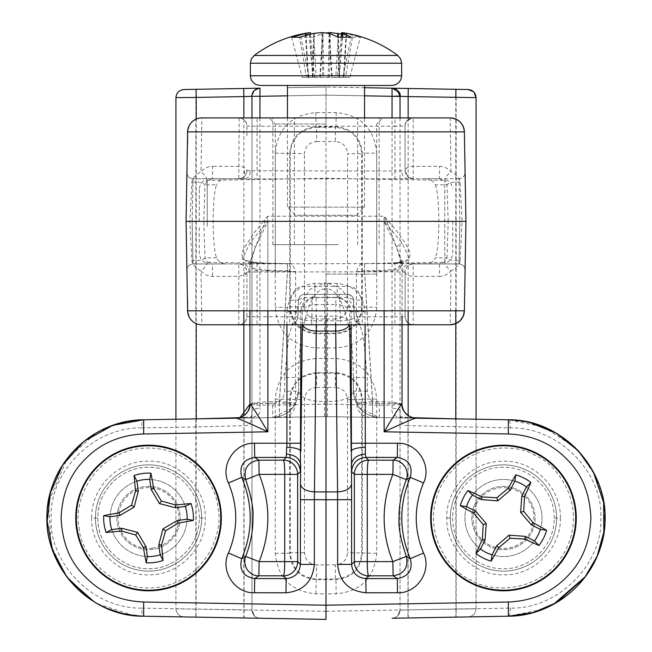 <?xml version="1.0" encoding="UTF-8"?>
<svg xmlns="http://www.w3.org/2000/svg" width="652" height="652" viewBox="0 0 652 652"><rect width="100%" height="100%" fill="white"/><g stroke="black" fill="none" stroke-linecap="round" stroke-linejoin="round"><path stroke-width="0.49" stroke-dasharray="3.26 2.44" d="M326 274.076L376.701 274.076L326 274.076M326 124.002L275.299 124.002L326 124.002M287.467 117.914L364.533 117.914L287.467 117.914L364.533 117.914L287.467 117.914L287.467 207.149L364.533 207.149L287.467 207.149L295.584 215.258L356.424 215.258L295.584 215.258M398.877 117.914L394.957 117.914L394.957 126.203L257.051 126.203L257.051 117.914L253.269 117.914M239.186 117.914L238.795 178.754L212.479 178.754L212.479 166.333C208.453 166.236 204.638 168.037 201.012 171.712L201.827 117.914M465.935 221.346L465.088 270.115C464.77 266.375 462.741 264.313 459 263.938L459.847 221.346L459 178.754C462.741 178.379 464.77 176.317 465.088 172.568L465.935 221.346L465.088 270.124C464.746 266.399 462.716 264.337 459 263.938L459.856 221.346L465.935 221.346L465.088 172.568C464.746 176.293 462.716 178.355 459 178.754L459.847 221.346L465.935 221.346L465.088 270.124L465.935 221.346L465.088 172.568L465.935 221.346L464.371 310.825C463.368 319.252 458.641 323.897 450.182 324.777L450.988 270.979C456.865 267.573 459.896 264.036 460.1 260.368C453.702 261.085 449.334 260.246 446.987 257.85L448.193 221.346L465.935 221.346L464.371 131.867C463.409 123.383 458.682 118.729 450.182 117.914L450.988 171.712C446.506 175.584 444.485 178.64 444.925 180.881L439.529 178.754L413.205 178.754L413.205 117.914C408.307 118.444 405.601 121.15 405.096 126.032A8.109 8.109 -89.6 0 1 413.197 117.914L412.871 117.914M460.1 260.368L462.097 221.346L460.1 182.324C459.904 178.664 456.873 175.127 450.988 171.712C447.345 168.029 443.531 166.227 439.529 166.333L413.205 166.333C408.282 166.586 405.577 168.029 405.096 170.645A8.109 8.109 90.4 0 0 413.205 178.754L257.051 178.933L257.051 126.203L246.912 126.032C246.407 121.15 243.701 118.444 238.795 117.914L241.199 118.281M405.096 126.032L405.096 170.645L405.096 126.032L394.957 126.203L394.957 171.028L405.096 170.645L405.096 126.032L405.096 170.645L408.038 176.896L405.096 170.645L405.096 126.097C404.338 123.057 407.044 120.327 413.205 117.914L410.165 118.509M187.727 130.416L188.167 128.257M189.096 125.82L191.232 122.666M192.487 121.419L196.081 119.129M197.36 118.64L201.737 117.914M246.912 135.779L246.912 126.032A8.109 8.109 90.4 0 0 238.811 117.914L238.934 117.914M460.1 182.324C453.89 181.566 449.521 182.405 446.987 184.842L435.34 184.842C433.23 180.677 429.888 178.648 425.3 178.754L439.529 178.754L439.529 166.333M257.051 178.933L193 178.754L192.153 221.346L186.065 221.346L203.815 221.346L205.013 257.85L207.083 261.811L212.479 263.938L226.709 263.938L193 263.938L192.153 221.346L193 178.754C189.284 178.355 187.254 176.293 186.92 172.568L186.994 173.628M244.533 170.645L244.533 176.382A8.109 8.109 -89.6 0 1 238.795 178.754C242.21 178.143 244.125 177.352 244.533 176.382A8.109 8.109 -89.6 0 0 246.912 170.645C246.423 168.029 243.718 166.586 238.795 166.333L212.479 166.333M212.479 178.754L193 178.754L226.709 178.754L212.479 178.754L207.083 180.881C207.515 178.64 205.494 175.584 201.012 171.712C195.135 175.119 192.104 178.656 191.908 182.324L189.903 221.346L191.908 260.368C192.104 264.027 195.135 267.565 201.012 270.979L201.827 324.777L197.344 324.052M413.205 178.754L408.038 176.896M448.193 221.346L446.987 184.842L444.925 180.881M193 178.754C189.259 178.379 187.238 176.317 186.92 172.568M186.073 221.346L192.153 221.346L193 263.938C189.284 264.337 187.263 266.399 186.92 270.124L187.01 268.958M191.908 182.324C198.298 181.606 202.674 182.446 205.013 184.842L203.815 221.346M207.083 180.881L205.013 184.842L216.66 184.842C212.006 195.054 212.006 247.638 216.66 257.85C218.77 262.014 222.12 264.044 226.709 263.938L193 263.938C189.259 264.313 187.23 266.375 186.92 270.124M250.319 170.775L246.912 170.645C246.423 175.567 243.718 178.273 238.795 178.754L244.932 178.754C248.143 178.257 249.936 175.6 250.319 170.775L394.957 171.028L394.957 178.933M394.957 263.555L459 263.938L425.3 263.938C429.904 264.036 433.254 262.006 435.34 257.85L446.987 257.85L444.925 261.811L439.529 263.938L409.13 263.938C405.291 264.467 403.197 267.206 402.83 272.153L394.957 271.77L394.957 263.555L226.709 263.938M459 178.754L407.068 178.754C403.857 178.249 402.064 175.592 401.689 170.775M435.34 184.842C439.994 195.054 439.994 247.638 435.34 257.85M226.709 178.754C222.096 178.656 218.746 180.685 216.66 184.842M196.097 323.563L192.487 321.273M191.232 320.034L189.096 316.872M188.167 314.443L187.727 312.275M207.083 261.811C207.499 264.076 205.478 267.133 201.012 270.979C204.638 274.655 208.453 276.448 212.479 276.358L238.795 276.358L245.364 274.573L246.912 272.047C246.399 267.165 243.701 264.459 238.795 263.938L238.795 324.777L201.827 324.777L413.205 324.777A8.109 8.109 -89.6 0 1 405.096 316.66L405.096 272.047C405.577 274.663 408.282 276.106 413.205 276.358L413.205 263.938C408.307 264.459 405.601 267.165 405.096 272.047L402.83 272.153M410.385 263.938L459 263.938L425.3 263.938L439.529 263.938L439.529 276.358C443.523 276.464 447.345 274.663 450.988 270.979C446.522 267.133 444.501 264.076 444.925 261.811M464.371 310.825C463.368 319.252 458.641 323.897 450.182 324.777L413.205 324.777L413.205 276.358L439.529 276.358M216.66 257.85L205.013 257.85C202.674 260.246 198.298 261.085 191.908 260.368M308.836 324.777L340.295 324.777L340.295 320.719C349.309 320.474 353.914 319.211 354.126 316.945L353.539 300.23C352.316 298.339 347.63 297.393 339.48 297.393L312.52 297.393C304.378 297.393 299.692 298.339 298.469 300.23C298.926 296.644 300.955 294.688 304.549 294.354L347.459 294.354A6.088 6.088 -89.6 0 1 353.539 300.23C353.082 296.644 351.053 294.688 347.459 294.354L304.549 294.354C300.947 294.688 298.926 296.644 298.469 300.23L290.36 300.116C292.707 290.605 297.434 286.041 304.549 286.415L347.459 286.415C354.566 286.041 359.293 290.605 361.648 300.116L362.227 316.831L354.117 316.945A8.109 8.109 90.4 0 0 362.227 324.777C357.435 324.329 354.737 321.721 354.126 316.945L353.539 300.23L361.648 300.116M304.549 286.415L304.549 294.354L347.459 294.354C351.713 295.217 353.734 297.173 353.539 300.23L354.126 316.945C353.906 320.865 356.611 323.473 362.227 324.777L362.227 316.831L394.957 316.831L394.957 271.77L246.912 272.047A8.109 8.109 90.4 0 0 238.795 263.938L212.479 263.938L212.479 276.358M425.3 263.938L413.205 263.938A8.109 8.109 90.4 0 0 405.096 272.047L405.096 316.318C404.574 313.751 404.46 324.077 413.156 324.777L413.066 324.777M362.227 324.777L394.957 324.777L394.957 316.831L405.096 316.66C405.609 321.558 408.315 324.256 413.205 324.777L413.205 324.777M311.713 324.777L311.713 320.719L340.295 320.719L339.48 294.354M257.051 263.555L257.051 324.777L289.773 324.777C294.541 324.297 297.247 321.689 297.882 316.945C298.094 319.211 302.699 320.474 311.713 320.719L312.52 294.354M246.912 316.66L246.912 272.047L246.912 316.66A8.109 8.109 90.4 0 1 238.795 324.777C243.693 324.256 246.391 321.558 246.912 316.66L289.773 316.831L289.773 324.777A8.109 8.109 90.4 0 0 297.882 316.945L289.773 316.831L290.36 300.116M298.469 300.23L297.882 316.945L298.469 300.23M405.096 316.66L405.096 272.047L405.096 316.66M96.545 507.085A53.138 53.138 0 0 1 184.003 478.421A53.138 53.138 0 0 1 165.095 568.487A53.138 53.138 0 0 1 96.545 507.085A53.138 53.138 0 0 0 165.095 568.487A53.138 53.138 0 0 0 184.003 478.421A53.138 53.138 0 0 0 96.545 507.085M117.588 511.502A31.638 31.638 0 0 0 158.403 548.063A31.638 31.638 0 0 0 169.659 494.436A31.638 31.638 0 0 0 117.588 511.502A31.638 31.638 0 0 0 158.403 548.063A31.638 31.638 0 0 0 169.659 494.436A31.638 31.638 0 0 0 117.588 511.502M454.672 496.93A53.138 53.138 0 0 1 546.091 486.294A53.138 53.138 0 0 1 509.595 570.777A53.138 53.138 0 0 1 454.672 496.93A53.138 53.138 0 0 0 509.595 570.777A53.138 53.138 0 0 0 546.091 486.294A53.138 53.138 0 0 0 454.672 496.93M474.411 505.455A31.638 31.638 0 0 0 507.109 549.424A31.638 31.638 0 0 0 528.837 499.122A31.638 31.638 0 0 0 474.411 505.455A31.638 31.638 0 0 0 507.109 549.424A31.638 31.638 0 0 0 528.837 499.122A31.638 31.638 0 0 0 474.411 505.455M338.192 244.671L272.87 244.671L338.192 244.671M333.262 117.914L294.37 117.914L333.262 117.914M333.262 244.671L294.37 244.671L333.262 244.671M153.831 556.164A38.533 38.533 0 0 0 178.958 494.338A38.533 38.533 0 0 0 112.853 503.491A38.533 38.533 0 0 0 153.831 556.164A38.533 38.533 0 0 1 112.853 503.491A38.533 38.533 0 0 1 178.958 494.338A38.533 38.533 0 0 1 153.831 556.164M152.723 548.128A30.424 30.424 0 0 1 120.367 506.547A30.424 30.424 0 0 1 172.56 499.318A30.424 30.424 0 0 1 152.723 548.128M469.073 500.606A38.533 38.533 0 0 0 505.577 556.474A38.533 38.533 0 0 0 535.708 496.922A38.533 38.533 0 0 0 469.073 500.606A38.533 38.533 0 0 1 535.708 496.922A38.533 38.533 0 0 1 505.577 556.474A38.533 38.533 0 0 1 469.073 500.606M476.31 504.265A30.424 30.424 0 0 1 528.919 501.355A30.424 30.424 0 0 1 505.129 548.373A30.424 30.424 0 0 1 476.31 504.265M326 32.902L322.675 33.358L313.808 37.229L316.196 77.376L345.511 77.376L352.439 37.229L341.412 34.01M352.439 37.229L360.401 37.229L349.798 77.376L345.511 77.376M344.101 32.902L360.401 37.229M349.798 77.376L337.434 77.376L342.797 77.376L351.167 37.229M341.844 32.616L337.418 77.376M316.196 77.376L309.211 77.376L300.833 37.229L313.808 37.229M291.607 37.229L302.202 77.376L309.211 77.376M300.833 37.229L310.45 32.616M338.192 37.229L335.804 77.376L342.797 77.376M335.804 77.376L306.497 77.376L299.57 37.229M310.295 34.075L314.59 77.376M302.202 77.376L306.497 77.376M254.239 55.453L397.769 55.453M260.067 85.469L391.885 85.469M305.837 85.469L364.533 85.469L305.837 85.469M76.431 527.99A72.804 72.804 0 0 1 138.558 445.878A72.804 72.804 0 0 1 220.661 508.006A72.804 72.804 0 0 1 158.534 590.117A72.804 72.804 0 0 1 76.431 527.99A72.804 72.804 0 0 1 138.558 445.878A72.804 72.804 0 0 1 220.661 508.006A72.804 72.804 0 0 1 158.534 590.117A72.804 72.804 0 0 1 76.431 527.99M536.319 453.034A72.804 72.804 0 0 1 568.422 550.867A72.804 72.804 0 0 1 470.589 582.961A72.804 72.804 0 0 1 438.486 485.137A72.804 72.804 0 0 1 536.319 453.034A72.804 72.804 0 0 1 568.422 550.867A72.804 72.804 0 0 1 470.589 582.961A72.804 72.804 0 0 1 438.486 485.137A72.804 72.804 0 0 1 536.319 453.034M97.849 517.998C97.14 545.088 121.459 569.383 148.517 568.699C175.616 569.383 199.911 545.186 199.251 517.998C199.952 490.907 175.632 466.62 148.583 467.297C121.476 466.612 97.181 490.809 97.849 517.998L91.655 517.998C90.677 488.478 117.833 460.32 148.118 461.217C178.64 459.929 206.244 488.299 205.225 517.998C206.203 547.517 179.047 575.675 148.77 574.779C118.24 576.066 90.636 547.704 91.655 517.998M199.251 517.998C199.977 490.231 174.573 466.131 147.988 467.305C121.712 466.954 97.45 490.108 97.849 517.957C97.474 545.944 121.582 568.935 147.922 568.699C174.565 569.913 199.993 545.732 199.251 517.998L205.225 517.998M452.749 221.346L452.749 254.198C451.282 260.026 448.625 262.723 444.778 262.316L444.778 180.376L444.778 262.316L384.118 263.269C405.161 264.492 413.36 259.961 408.706 249.667C402.015 236.415 394.998 229.341 388.527 221.346L384.118 216.219L387.174 222.316L402.048 261.745L397.769 268.828L384.118 270.368L384.109 263.245C403.898 262.813 402.276 261.069 402.496 261.313L402.031 262.047L402.048 403.971L396.815 405.022L384.118 405.145L384.118 417.614L415.813 418.168M401.942 403.971L384.118 403.417L384.118 417.614L372.602 417.41L372.602 401.485L384.118 401.689L384.118 270.368L364.541 270.735L372.602 401.485L356.424 403.18L372.585 403.213L364.541 271.737L356.424 271.729L364.541 270.735L364.541 263.628L384.109 263.245M364.541 263.644L364.541 271.737L397.655 270.702L402.048 264.973L396.53 247.084L384.118 221.346L402.048 242.894L409.749 259.398L395.047 263.18M373.718 416.832L379.252 417.524L327.475 416.62L327.475 401.404C342.463 401.542 351.102 398.136 353.376 391.167C354.875 406.962 363.514 415.756 379.285 417.524L326 416.595L326 178.306L326 283.204L337.157 283.4C354.158 285.323 363.466 294.785 365.063 311.786L365.063 324.777M392.235 618.243L392.056 618.251C396.897 617.697 399.554 614.991 400.026 610.133L400.026 410.866C399.717 409.35 397.076 408.462 392.088 408.209C390.947 415.031 396.245 418.201 407.981 417.728L413.246 417.851M372.602 417.41L384.118 417.614C425.226 418.331 425.226 418.331 384.118 417.614C425.226 418.331 425.226 418.331 384.118 417.614L416.245 418.168M402.048 403.971L396.815 402.602L384.118 401.689L384.118 417.614L415.756 418.16L379.285 417.524C363.514 415.756 354.875 406.97 353.376 391.167L359.162 407.647L379.285 417.524L379.285 403.335L392.056 403.555L392.088 408.209M264.826 222.316L263.473 221.346L267.882 216.219L267.882 405.145L255.217 405.022L249.952 403.971L255.209 402.594L267.882 401.689L267.882 270.368L254.223 268.828L249.952 261.745L264.826 222.316L267.882 216.219L384.118 216.219L384.118 405.145L326 404.134L267.882 405.145L267.882 417.614L326 416.595L415.992 418.168M351.118 324.777L351.118 311.786C350.784 303.587 346.13 298.86 337.157 297.589L335.837 297.565A14.197 14.197 91 0 1 349.782 311.762A14.197 7.099 -179.4 0 0 335.837 304.663L335.723 316.171A14.197 7.099 0.6 0 1 349.668 323.262A14.197 7.808 179.3 0 1 349.358 324.777M175.926 419.22L175.926 608.805L326 611.291L326 593.85L336.196 593.85C360.817 591.437 374.329 577.916 376.734 553.279L376.734 399.057C374.329 374.427 360.817 360.906 336.196 358.494L315.804 358.494L316.057 372.683L326 372.683L326 347.956L336.196 347.948C360.817 345.544 374.329 332.015 376.734 307.385L376.734 153.163L362.292 153.163C360.735 137.148 351.958 128.354 335.943 126.79L326 126.781L326 95.151L326 282.976L327.475 282.984L341.77 289.243L354.256 307.361L363.343 336.122L367.329 377.451L367.329 391.167C368.021 398.453 372.007 402.512 379.285 403.335M392.895 88.207L392.088 88.199M364.533 87.718L326 87.042L364.533 87.718M376.734 153.163C374.329 128.525 360.817 115.005 336.196 112.592L315.804 112.592C291.183 115.005 277.67 128.525 275.266 153.163L275.266 307.385C277.67 332.015 291.183 345.536 315.804 347.948L326 347.956L326 333.759L316.057 333.759L316.627 333.188C300.621 331.623 291.835 322.838 290.262 306.823L289.708 307.385C291.265 323.4 300.042 332.186 316.057 333.759L315.804 347.948M367.329 391.167L353.376 391.167L353.376 377.451C353.221 345.853 349.415 326.791 344.884 311.778C339.822 296.701 334.02 289.097 327.475 288.983L327.475 401.404L326 401.379L326 416.595L272.715 417.524L292.838 407.647L298.624 391.167C300.898 398.136 309.529 401.542 324.525 401.404L324.525 416.62L272.748 417.524L278.249 416.84M287.459 263.644L287.459 271.737L279.415 403.213L295.576 403.18L279.398 401.485L287.459 270.735L267.882 270.368L267.882 263.269L287.459 263.628L256.912 263.18L242.242 259.398L249.952 242.894L267.882 221.346L255.47 247.084L249.952 264.973L254.345 270.694L295.576 271.737L287.459 270.735L287.459 263.628C287.01 265.095 291.615 259.626 295.576 271.737L295.576 403.18C295.128 410.238 291.468 414.851 284.59 417.003L267.882 417.614C226.774 418.331 226.774 418.331 267.882 417.614C226.774 418.331 226.774 418.331 267.882 417.614L279.415 417.41L279.398 401.485L267.882 401.689L267.882 417.614L267.882 403.417L250.058 403.971M199.251 221.346L199.251 188.485L199.251 221.346M302.642 324.777A14.197 7.808 -179.3 0 1 302.332 323.262A14.197 7.099 -0.6 0 1 316.277 316.171L316.163 304.663A14.197 7.099 179.4 0 0 302.218 311.762A14.197 14.197 -91 0 1 316.163 297.565L335.837 297.565L335.837 304.663L326 304.492L326 324.777M337.157 283.4L337.157 297.589L326 297.393L326 304.492L316.163 304.663L316.163 297.565L314.843 297.589C305.87 298.852 301.216 303.587 300.882 311.786L302.218 311.762L302.316 324.777M408.136 415.626L408.136 609.856L476.074 608.805L476.074 419.22L476.074 608.805L456.147 609.017L456.147 97.425L476.074 97.637M353.376 391.167L353.376 377.451L367.329 377.451M327.475 282.984L327.475 288.983L326 288.975L326 282.976L324.525 282.984L310.23 289.243L297.744 307.369L288.657 336.13L284.671 377.451L298.624 377.451L298.624 391.167L284.671 391.167L284.671 377.451M326 87.042L326 95.151L326 87.042L287.467 87.718L326 87.042M259.903 88.199L254.304 90.62M259.855 88.199L249.08 88.387M248.885 88.387L244.361 88.468M392.056 88.199L399.423 93.244L391.917 88.191M399.562 93.611L400.018 96.048L399.562 93.611M315.804 358.494C291.183 360.906 277.67 374.427 275.266 399.057L275.266 553.279C277.67 577.916 291.183 591.437 315.804 593.85L326 593.85L326 579.661L335.943 579.652C351.95 578.088 360.735 569.294 362.292 553.279L362.292 399.057C360.735 383.042 351.958 374.256 335.943 372.683L335.373 373.262C351.379 374.818 360.165 383.604 361.738 399.619L362.292 399.057L376.734 399.057M336.196 347.948L335.943 333.759C351.958 332.186 360.735 323.4 362.292 307.385L362.292 153.163L361.738 153.717L361.738 306.823C360.165 322.838 351.379 331.623 335.373 333.188L335.943 333.759L326 333.759M326 331.077L326 401.379L324.525 401.404L324.525 288.983L326 288.975L326 316.171L335.723 316.171L335.764 324.777M324.525 282.984L324.525 288.983C317.98 289.097 312.178 296.701 307.116 311.778C302.585 326.791 298.779 345.853 298.624 377.451L298.624 391.167C297.125 406.97 288.486 415.756 272.715 417.524C288.486 415.756 297.125 406.962 298.624 391.167M254.264 90.661L251.974 96.309M326 613.882L326 619.4L183.897 616.922C179.088 616.352 176.431 613.646 175.926 608.805L243.864 609.856L243.726 617.966L254.606 618.153M175.926 608.805C176.431 613.646 179.088 616.352 183.897 616.922C179.088 616.352 176.431 613.646 175.926 608.805L175.926 97.637L326 95.151L392.056 96.309M275.266 553.279L289.708 553.279C291.265 569.294 300.042 578.088 316.057 579.652L326 579.661M316.057 372.683C300.042 374.256 291.265 383.042 289.708 399.057L289.708 553.279L290.262 552.725L290.262 399.619C291.835 383.604 300.621 374.818 316.627 373.262L316.057 372.683M315.804 112.592L316.057 126.79C300.05 128.354 291.265 137.148 289.708 153.163L289.708 307.385L275.266 307.385M336.196 112.592L335.943 126.79L335.373 127.36C351.379 128.925 360.165 137.711 361.738 153.717L347.54 153.717L347.54 306.823L376.734 307.385M315.804 593.85L316.627 564.893C309.244 564.167 305.185 560.109 304.46 552.725L304.46 399.619C305.185 392.227 309.244 388.176 316.627 387.451L316.627 373.262L335.373 373.262L335.373 387.451C342.756 388.176 346.815 392.227 347.54 399.619L361.738 399.619L361.738 552.725C360.173 568.731 351.387 577.517 335.373 579.082L335.943 579.652L336.196 593.85M347.54 399.619L347.54 552.725C346.815 560.109 342.765 564.167 335.373 564.893L335.373 579.082L316.627 579.082C300.621 577.517 291.835 568.731 290.262 552.725L304.46 552.725M347.54 306.823C346.815 314.215 342.756 318.266 335.373 318.991L335.373 333.188L316.627 333.188L316.627 318.991C309.244 318.266 305.185 314.215 304.46 306.823L290.262 306.823L290.262 153.717C291.827 137.711 300.613 128.925 316.627 127.36L316.057 126.79L326 126.781M412.52 417.671L408.022 417.557L407.973 425.666L510.402 427.891C560.932 427.011 603.573 475.161 600.753 518.006C603.589 560.72 560.907 609.074 510.402 608.104L407.973 609.856L407.973 425.666C402.121 426.237 399.472 421.306 400.026 410.866L400.026 610.133C399.554 614.991 396.897 617.697 392.056 618.251L392.732 618.235M393.368 618.226L468.103 616.922C472.912 616.352 475.569 613.646 476.074 608.805C475.569 613.646 472.912 616.352 468.103 616.922L405.609 618.006M400.026 117.914L400.026 610.133C399.554 614.991 396.897 617.697 392.056 618.251C396.897 617.697 399.554 614.991 400.026 610.133L408.136 609.856L408.274 617.966L406.758 617.99M397.891 615.618L400.026 610.133L407.973 609.856L407.956 617.966L393.189 618.226M395.34 618.186L391.909 618.251M326 297.393L314.843 297.589L314.843 283.4L326 283.204L326 297.393M236.187 418.168L272.715 417.524L272.715 403.335C279.993 402.512 283.979 398.453 284.671 391.167M263.473 221.346L254.101 232.797L243.416 249.39C238.493 259.887 246.652 264.516 267.882 263.269L287.467 263.612M183.897 616.922L245.47 617.998M255.869 618.178L258.795 618.226M254.704 618.153L143.668 616.213C142.348 615.684 141.663 612.986 141.598 608.104L251.974 610.133C252.446 614.991 255.103 617.697 259.944 618.251C255.119 617.656 252.463 614.95 251.974 610.133L251.974 117.914L251.974 610.133L243.864 609.856L243.864 415.626M238.754 417.851L251.476 416.864L251.974 410.866C252.471 409.285 255.111 408.405 259.912 408.209L259.944 403.555L251.974 403.555L251.974 410.866C252.528 421.306 249.879 426.237 244.027 425.666L244.044 617.966L245.747 617.998M456.172 426.962C456.18 422.08 455.854 419.375 455.186 418.853L508.332 419.782L543.466 426.938L574.461 446.954M579.033 451.624L595.292 475.732L603.418 501.258M603.589 502.268L604.812 515.145M604.803 521.184L604.127 529.946M602.611 538.87L599.799 549.114M598.56 552.603L596.947 556.612M587.517 573.719L585.561 576.458M553.499 604.322L550.378 605.944M542.358 609.498L508.332 616.213L490.418 616.531M403.075 618.055L397.402 618.153M300.882 324.777L300.882 311.786L286.937 311.786C288.534 294.785 297.842 285.323 314.843 283.4M122.046 613.418L143.668 616.213L244.044 617.966M197.336 418.845L196.814 418.853C196.146 419.375 195.82 422.08 195.828 426.962L244.027 425.666L244.019 417.728C255.731 418.225 261.028 415.055 259.912 408.209M141.598 608.104C91.076 608.984 48.427 560.85 51.247 518.006C48.411 475.292 91.076 426.93 141.598 427.891C141.663 423.018 142.348 420.312 143.668 419.782L197.303 418.845M90.253 599.31L94.418 601.975M97.873 603.98L133.546 615.521M141.598 427.891L195.828 426.962M560.345 517.998C561.323 547.517 534.167 575.675 503.882 574.779C473.36 576.066 445.756 547.704 446.775 517.998C445.797 488.478 472.953 460.32 503.23 461.217C533.76 459.929 561.364 488.299 560.345 517.998L554.151 517.998C554.86 545.088 530.541 569.383 503.483 568.699C476.384 569.383 452.089 545.186 452.749 517.998C452.048 490.907 476.367 466.62 503.417 467.297C530.524 466.612 554.819 490.809 554.151 517.998L554.151 517.998M240.914 263.938L239.292 263.946M425.3 178.754L439.529 178.754M249.17 272.153C248.811 267.206 246.709 264.467 242.87 263.938M409.13 263.938L412.105 264.011M347.459 294.354L347.459 286.415M245.364 274.582L244.533 272.047M339.651 77.376L338.412 37.229M339.064 77.376L337.809 37.009M346.611 33.358L343.946 77.376M329.374 77.376L330.336 33.676M346.155 33.268L343.482 77.376M328.168 77.376L329.138 33.309M320.222 77.376L323.115 33.268M319.798 77.376L322.675 33.358M342.341 37.229L338.983 77.376M342.553 37.229L339.195 77.376M312.805 77.376L309.13 33.358M313.025 77.376L309.333 33.268M329.325 33.358L332.21 77.376M328.893 33.268L331.778 77.376M322.854 32.616L323.84 77.376M308.526 77.376L305.967 35.184M321.648 32.616L322.634 77.376M308.062 77.376L305.511 35.306M314.313 33.268L312.944 77.376M313.718 33.358L312.357 77.376M250.36 63.22L401.648 63.22M250.36 75.754L401.648 75.754M79.185 527.607C79.202 548.283 106.683 593.532 158.159 587.362C209.365 579.31 223.514 528.291 217.915 508.389C217.89 487.712 190.408 442.472 138.941 448.633C87.727 456.693 73.586 507.704 79.185 527.607M535.064 455.512C518.055 443.751 465.218 440.565 440.964 486.384C418.421 533.067 452.292 573.752 471.844 580.484C488.845 592.244 541.69 595.431 565.936 549.612C588.487 502.928 554.616 462.244 535.064 455.512M365.063 311.786L349.782 311.762L349.684 324.777M388.527 221.346L387.174 222.316M372.585 417.41L372.585 403.213L384.118 403.417L384.118 263.318M396.53 247.084L402.048 242.894M408.022 417.557L400.214 416.514L400.026 403.555L392.056 403.555L392.056 117.914M408.136 117.914L408.136 310.825M455.935 617.134L455.797 418.861M455.797 310.825L455.797 97.425M364.533 95.828L326 95.151L287.467 95.828M400.026 96.447L456.147 97.425L456.147 89.316M326 611.291L456.147 609.017L456.147 617.126M243.864 310.825L243.864 117.914M196.203 119.071L196.203 323.612M196.203 418.861L196.065 617.134M195.853 617.126L195.853 89.316M336.196 358.494L335.943 372.683L326 372.683M376.734 553.279L347.54 552.725M316.236 324.777L316.277 316.171L326 316.171M275.266 399.057L304.46 399.619M275.266 153.163L304.46 153.717C305.185 146.333 309.235 142.283 316.627 141.557L316.627 127.36L335.373 127.36L335.373 141.557C342.756 142.275 346.815 146.333 347.54 153.717M304.46 306.823L304.46 153.717M316.627 141.557L335.373 141.557M335.373 318.991L316.627 318.991M316.627 387.451L335.373 387.451M335.373 564.893L316.627 564.893M476.074 608.805C475.569 613.646 472.912 616.352 468.103 616.922M279.415 417.41L279.415 403.213L267.882 403.417L267.882 263.318M249.952 242.894L255.47 247.084M207.222 226.342L207.222 180.376L207.222 226.342M254.37 615.887L251.974 610.133C252.463 614.95 255.119 617.656 259.944 618.251M259.944 117.914L259.944 403.555L272.715 403.335M384.118 310.825L384.118 221.346L267.882 221.346L267.882 310.825M508.332 616.213L508.332 616.213C509.652 615.684 510.337 612.986 510.402 608.104M529.742 422.52L508.332 419.782C509.652 420.312 510.337 423.018 510.402 427.891M286.937 324.777L286.937 311.786M446.775 517.998L452.749 517.998M376.701 274.076L376.701 124.002L382.789 117.914M275.299 274.076L275.299 124.002L269.219 117.914M257.051 117.914L254.956 117.914M250.515 117.914L248.347 117.914M241.101 117.914L240.083 117.914M394.957 117.914L397.052 117.914M401.485 117.914L403.661 117.914M410.907 117.914L411.925 117.914M465.088 172.804L465.006 173.628M465.023 269.121L465.088 269.944M394.957 324.777L397.394 324.777M400.858 324.777L412.284 324.777M340.295 324.777L343.172 324.777M347.329 324.777L362.039 324.777M289.969 324.777L304.671 324.777M257.051 324.777L254.614 324.777M251.15 324.777L239.724 324.777M379.138 244.671L379.138 117.914M272.87 244.671L272.87 117.914M357.638 244.671L357.638 117.914M294.37 244.671L294.37 117.914M356.424 215.258L364.533 207.149L364.533 117.914M199.251 188.485C200.718 182.666 203.375 179.968 207.222 180.376L326 178.306L444.778 180.376C448.625 179.968 451.282 182.666 452.749 188.485M370.369 417.37C361.933 416.441 357.28 411.705 356.424 403.18L356.424 271.729C360.434 259.618 364.884 265.111 364.533 263.612M402.048 316.782L402.048 264.965L403.686 262.397L395.063 263.18M249.952 403.971L249.969 262.047L249.504 261.313L251.827 262.104L267.89 263.245M402.447 618.063L398.576 618.137M395.837 618.178L393.091 618.226M249.952 310.825L249.952 264.965L248.314 262.397L256.912 263.18M256.953 263.18L207.222 262.316C203.375 262.723 200.718 260.026 199.251 254.198L199.251 225.347M249.773 618.072L253.62 618.137M256.236 618.186L259.635 618.243M236.008 418.168L240.123 417.476M267.882 417.614L235.755 418.168M400.026 610.133L397.834 615.684M249.985 618.072L253.758 618.137M251.974 610.133L254.386 615.904M243.978 417.557L239.48 417.671M143.668 419.782L119.112 423.344L96.439 432.822L67.278 458.421L48.411 502.276L51.125 545.667L66.039 575.928L68.778 579.498M94.279 601.894L106.83 608.349"/><path stroke-width="0.98" d="M287.467 117.914L394.957 117.914L257.051 117.914L287.467 117.914L287.467 85.469M253.269 117.914L239.186 117.914M201.737 117.914L413.205 117.914A8.109 8.109 -89.6 0 1 413.205 117.914L450.182 117.914A14.197 14.197 -89.6 0 1 464.379 131.867L465.935 221.346L464.379 310.825A14.197 14.197 -89.6 0 1 450.182 324.777L201.827 324.777A14.197 14.197 90.4 0 1 187.629 310.825L464.379 310.825L465.935 221.346L464.379 310.825L463.222 316.187L460.133 320.702L455.666 323.669L450.182 324.777L201.737 324.777M412.871 117.914L398.877 117.914M201.827 117.914L238.795 117.914A8.109 8.109 90.4 0 0 238.795 117.914L201.827 117.914A14.197 14.197 90.4 0 0 187.629 131.867L187.727 130.416M188.167 128.257L189.096 125.82M191.232 122.666L192.487 121.419M196.081 119.129L197.36 118.64M189.21 125.6C186.317 134.923 188.208 127.727 187.385 145.828L186.065 221.346L187.629 310.825L186.065 221.346L186.92 270.124L186.073 221.346L186.92 172.568L186.065 221.346L187.629 131.867L186.073 221.346L465.935 221.346L464.379 131.867C463.49 123.497 458.788 118.843 450.271 117.914M197.344 324.052L196.097 323.563M192.487 321.273L191.232 320.034M189.096 316.872L188.167 314.443M187.727 312.275L187.629 310.825M341.412 34.01L330.36 32.616L326 32.902M310.466 32.608L310.596 34.01L310.45 32.616L307.907 32.902L291.607 37.229L299.57 37.229L313.718 33.358L321.648 32.616L329.325 33.358L338.192 37.229L351.167 37.229L341.558 32.616L344.101 32.902C363.857 36.007 381.746 43.521 397.761 55.453L254.239 55.453L251.379 58.876L250.36 63.22L250.36 75.754L401.648 75.754L400.882 79.544L398.804 82.625L395.797 84.67L392.145 85.469L260.067 85.469L256.252 84.687L253.18 82.6L251.118 79.52L250.36 75.754M341.534 32.608L341.11 37.229L341.844 32.616M310.45 32.616L310.295 34.075M391.885 85.469L260.067 85.469M131.565 505.145L119.023 512.798L119.935 515.43L134.149 507.101L138.305 491.16L136.92 481.176L134.067 475.52L135.518 490.997L131.565 505.145L134.149 507.101M119.023 512.798L103.725 515.61L109.952 516.816L119.935 515.43M109.952 516.816A38.615 38.615 0 0 0 111.728 529.628L106.064 532.48A44.882 44.882 0 0 1 103.725 515.61M146.162 562.815L147.368 556.588A38.615 38.615 0 0 0 160.172 554.819L163.024 560.484A44.882 44.882 0 0 1 146.162 562.815L143.35 547.525L135.697 534.982L121.549 531.03L121.712 528.242L111.728 529.628M121.712 528.242L137.654 532.399L145.983 546.612L147.368 556.588M187.14 519.179A38.615 38.615 0 0 0 185.364 506.368L191.028 503.515A44.882 44.882 0 0 1 193.367 520.386L187.14 519.179L177.157 520.565L162.951 528.894L158.795 544.836L160.172 554.819M185.364 506.368L175.38 507.753L159.447 503.597L151.109 489.391L149.732 479.407A38.615 38.615 0 0 0 136.92 481.176M121.549 531.03L106.064 532.48M134.067 475.52A44.882 44.882 0 0 1 150.938 473.181L149.732 479.407M191.028 503.515L175.543 504.966L161.394 501.013L153.75 488.47L150.938 473.181M163.024 560.484L161.574 544.999L165.526 530.85L178.069 523.197L193.367 520.386M77.001 527.908A72.225 72.225 0 0 1 175.738 451.086A72.225 72.225 0 0 1 192.902 574.999A72.225 72.225 0 0 1 77.001 527.908M135.518 490.997L138.305 491.16M135.697 534.982L137.654 532.399M153.75 488.47L151.109 489.391M161.394 501.013L159.447 503.597M175.543 504.966L175.38 507.753M177.157 520.565L178.069 523.197M162.951 528.894L165.526 530.85M158.795 544.836L161.574 544.999M143.35 547.525L145.983 546.612M76.431 527.99A72.804 72.804 0 0 1 138.558 445.878A72.804 72.804 0 0 1 220.661 508.006A72.804 72.804 0 0 1 158.534 590.117A72.804 72.804 0 0 1 76.431 527.99M523.686 511.355L524.542 496.694L521.853 495.944L520.614 512.366L531.347 524.86L540.337 529.416L546.62 530.296L533.067 522.668L523.686 511.355L520.614 512.366M524.542 496.694L530.94 482.521L526.409 486.954L521.853 495.944M526.409 486.954A38.615 38.615 0 0 0 514.868 481.111L515.748 474.835A44.882 44.882 0 0 1 530.94 482.521M467.973 490.508L472.407 495.047A38.615 38.615 0 0 0 466.563 506.588L460.288 505.699A44.882 44.882 0 0 1 467.973 490.508L482.146 496.906L496.816 497.761L508.12 488.389L510.312 490.108L514.868 481.111M510.312 490.108L497.818 500.842L481.396 499.595L472.407 495.047M480.5 549.049A38.615 38.615 0 0 0 492.04 554.885L491.16 561.16A44.882 44.882 0 0 1 475.96 553.475L480.5 549.049L485.047 540.052L486.294 523.629L475.561 511.135L466.563 506.588M492.04 554.885L496.588 545.895L509.082 535.162L525.504 536.4L534.501 540.948A38.615 38.615 0 0 0 540.337 529.416M508.12 488.389L515.748 474.835M546.62 530.296A44.882 44.882 0 0 1 538.935 545.488L534.501 540.948M491.16 561.16L498.78 547.615L510.092 538.234L524.754 539.09L538.935 545.488M460.288 505.699L473.841 513.328L483.222 524.64L482.366 539.302L475.96 553.475M536.058 453.547A72.225 72.225 0 0 1 542.961 578.454A72.225 72.225 0 0 1 431.339 521.983A72.225 72.225 0 0 1 536.058 453.547M533.067 522.668L531.347 524.86M496.816 497.761L497.818 500.842M524.754 539.09L525.504 536.4M510.092 538.234L509.082 535.162M498.78 547.615L496.588 545.895M485.047 540.052L482.366 539.302M486.294 523.629L483.222 524.64M475.561 511.135L473.841 513.328M482.146 496.906L481.396 499.595M536.319 453.034A72.804 72.804 0 0 1 568.422 550.867A72.804 72.804 0 0 1 470.589 582.961A72.804 72.804 0 0 1 438.486 485.137A72.804 72.804 0 0 1 536.319 453.034M349.358 324.777A14.197 7.808 179.3 0 1 335.723 331.069L337.573 491.885C345.959 491.306 350.605 488.698 351.518 484.077L351.118 324.777M351.607 471.608L351.298 464.957C352.267 458.495 356.946 454.868 365.332 454.085L365.796 457.411C357.19 458.266 352.455 462.993 351.607 471.608L354.354 474.354L367.28 474.354C367.32 466.172 367.744 461.437 368.551 460.165A14.197 14.189 -45 0 0 354.354 474.354L354.354 561.641A14.197 14.189 -135 0 0 368.551 575.83C367.744 574.559 367.32 569.824 367.28 561.641L392.854 561.616L393.14 575.806L397.28 578.577L365.796 578.585C357.174 577.753 352.439 573.026 351.599 564.396L351.599 499.693L326 499.75L326 491.942L337.573 491.885L337.654 564.396L351.599 564.396L354.354 561.641L367.28 561.641L367.28 474.354L392.854 474.379L406.335 479.603C401.396 492.219 398.959 505.031 399.024 518.03C398.348 527.329 400.784 540.117 406.335 556.4L410.279 558.691C413.026 569.954 408.69 576.58 397.28 578.577L397.524 592.766L366.049 592.774C348.796 591.095 339.333 581.633 337.654 564.396M366.049 592.774L365.796 578.585L368.551 575.83L393.14 575.806C404.158 574.037 408.559 567.566 406.335 556.4L392.854 561.616C381.249 532.586 381.249 503.507 392.854 474.379L393.14 460.19L397.28 457.427C408.69 459.416 413.026 466.05 410.279 477.305C398.975 504.436 398.975 531.559 410.279 558.691L423.531 553.01C432.17 570.679 417.174 593.613 397.524 592.766M410.279 477.305L406.335 479.603C407.85 475.292 407.361 470.891 404.868 466.4C401.559 462.129 397.647 460.059 393.14 460.19L368.551 460.165L365.796 457.411L397.28 457.427L397.524 443.23C417.174 442.39 432.178 465.308 423.531 482.985L410.279 477.305M365.063 324.777L365.332 454.085M393.091 618.226L508.332 616.213C576.05 613.907 607.305 553.711 604.852 517.998C607.305 482.293 576.05 422.097 508.332 419.782L415.813 418.168C407.427 417.15 402.806 412.423 401.942 403.971L402.048 403.971C400.898 411.852 411.265 419.049 415.968 418.168L415.813 418.168C414.142 418.291 403.58 422.838 384.118 431.803C395.145 413.523 401.086 404.248 401.942 403.971M400.026 117.914L400.018 96.048L392.056 96.309L392.056 88.199L364.533 87.718L392.056 88.199A8.109 8.109 0 0 1 400.026 96.309L400.026 117.914L400.026 96.309L408.136 96.586L408.136 117.914M397.598 90.522L400.026 96.309C400.858 92.771 398.201 90.074 392.056 88.199L468.103 89.52L392.895 88.207M240.123 417.476L250.058 403.971C250.914 404.248 256.864 413.531 267.882 431.803C248.428 422.838 237.866 418.291 236.187 418.168L143.668 419.782C75.95 422.097 44.695 482.293 47.148 517.998C44.695 553.703 75.95 613.899 143.668 616.213L326 619.4L326 499.75L314.345 499.693L316.277 331.069A14.197 7.808 -179.3 0 1 302.642 324.777M300.882 324.777L300.393 471.608C299.545 462.993 294.81 458.266 286.204 457.411L286.937 443.221L286.937 324.777M326 316.171L326 491.942L314.427 491.885C306.09 491.274 301.444 488.674 300.482 484.077L300.401 564.396C299.561 573.026 294.826 577.753 286.204 578.585L254.72 578.577C243.31 576.58 238.974 569.954 241.721 558.691C253.025 531.559 253.025 504.436 241.721 477.305C238.974 466.05 243.31 459.416 254.72 457.427L286.204 457.411L283.449 460.165C284.256 461.437 284.68 466.172 284.72 474.354L297.646 474.354A14.197 14.189 45 0 0 283.449 460.165L258.86 460.19C247.841 461.958 243.44 468.429 245.665 479.603L241.721 477.305L228.469 482.985C219.83 465.316 234.826 442.382 254.476 443.23L254.72 457.427L258.86 460.19L259.146 474.379L284.72 474.354L284.72 561.641C284.68 569.832 284.256 574.559 283.449 575.83A14.197 14.189 135 0 0 297.646 561.641L297.646 474.354L300.393 471.608M300.401 499.693L314.345 499.693L314.345 564.396L300.401 564.396L297.646 561.641L259.146 561.616C270.751 532.488 270.751 503.409 259.146 474.379L245.665 479.603C251.216 495.895 253.652 508.682 252.976 517.965C253.041 530.964 250.604 543.776 245.665 556.4C244.15 560.704 244.639 565.105 247.132 569.595C250.441 573.866 254.353 575.944 258.86 575.806L254.72 578.577L254.476 592.766C234.826 593.613 219.822 570.687 228.469 553.01L241.721 558.691L245.665 556.4L259.146 561.616L258.86 575.806L283.449 575.83L286.204 578.585L285.951 592.774L254.476 592.766M476.074 97.637L473.947 92.152L476.074 97.637C475.61 92.78 472.953 90.074 468.103 89.52L473.548 91.753L468.103 89.52C472.953 90.074 475.61 92.78 476.074 97.637L476.074 419.22L476.074 97.637L408.136 96.586L408.274 88.476L391.917 88.191M260.091 88.191L243.726 88.476L243.864 96.586L196.203 97.425L196.065 89.308L259.855 88.199M244.361 88.468L183.897 89.52C179.088 90.09 176.431 92.796 175.926 97.637L175.926 419.22M196.065 89.308L183.897 89.52C179.088 90.09 176.431 92.796 175.926 97.637C176.431 92.796 179.088 90.09 183.897 89.52C179.088 90.09 176.431 92.796 175.926 97.637L196.203 97.425L196.203 119.071M326 324.777L326 331.077L316.277 331.069L316.236 324.777M259.944 88.199L259.944 96.309L251.974 96.309A8.109 8.109 0 0 1 259.944 88.199C254.427 89.422 251.77 92.128 251.974 96.309L251.974 117.914L251.974 96.309L243.864 96.586L243.864 117.914M392.732 618.235L393.368 618.226M490.418 616.531L392.235 618.243M326 613.882L326 611.291M250.058 403.971C249.194 412.423 244.573 417.15 236.187 418.168L196.814 418.853M254.606 618.153L255.869 618.178M258.795 618.226L259.724 618.243M267.882 310.825L267.882 431.803L143.668 433.971C123.008 434.86 105.526 441.371 91.231 453.523C77.58 465.536 62.771 482.407 61.092 517.973C62.747 553.548 77.564 570.459 91.247 582.489C105.534 594.624 123.008 601.136 143.668 602.024L326 605.203L508.332 602.024C528.992 601.136 546.466 594.624 560.761 582.481C574.404 570.459 589.188 553.662 590.908 518.128C589.294 482.496 574.42 465.495 560.704 453.466C546.4 441.347 528.943 434.851 508.332 433.971L508.332 419.782L415.813 418.168M574.461 446.954L579.033 451.624M603.418 501.258L603.589 502.268M604.812 515.145L604.803 521.184M604.127 529.946L602.611 538.87M599.799 549.114L598.56 552.603M596.947 556.612L587.517 573.719M585.561 576.458L553.499 604.322M550.378 605.944L542.358 609.498M413.246 417.851L454.664 418.845L412.52 417.671M405.609 618.006L403.075 618.055M397.402 618.153L395.34 618.186M314.345 564.396C312.675 581.633 303.204 591.095 285.951 592.774M259.83 618.243L258.844 618.226M253.758 618.137L254.704 618.153M197.303 418.845L238.754 417.851M143.668 433.971L143.668 419.782L112.812 425.324L83.961 441.331L62.657 465.015L50.457 492.716L47.205 521.421L52.551 550.141L66.83 576.979L90.253 599.31M94.418 601.975L97.873 603.98M133.546 615.521L143.668 616.213C85.754 617.036 37.156 558.642 48.484 501.836C55.192 456.278 97.629 419.701 143.668 419.782M187.629 131.867L464.379 131.867L465.935 221.346M338.412 37.229L338.29 33.358M337.809 37.009L337.695 33.268M330.336 33.676L330.36 32.616M329.138 33.309L329.154 32.616M342.667 33.268L342.341 37.229M342.879 33.358L342.553 37.229M305.967 35.184L305.853 33.268M305.511 35.306L305.397 33.358M397.769 55.453L400.621 58.876L401.648 63.22L250.36 63.22M351.599 499.693L351.518 484.077M349.684 324.777L351.143 451.412C352.113 449 356.766 447.639 365.096 447.313M397.524 443.23L351.118 443.221M408.136 310.825L408.136 415.626M364.533 95.828L392.056 96.309L392.056 117.914M455.797 418.861L455.797 310.825M392.056 96.309L400.026 96.447M302.316 324.777L300.857 451.412C299.871 449 295.226 447.631 286.904 447.313M286.668 454.085C295.054 454.868 299.733 458.495 300.702 464.957L300.482 484.077M335.764 324.777L335.723 331.069L326 331.077M455.797 97.425L455.935 89.308M243.864 415.626L243.864 310.825M196.203 323.612L196.203 418.861M287.467 95.828L259.944 96.309L259.944 117.914M300.882 443.221L254.476 443.23M423.531 482.985C413.833 506.327 413.833 529.668 423.531 553.01M508.332 433.971L384.118 431.803L384.118 310.825M508.332 602.024L508.332 616.213L533.613 612.448L556.849 602.424L584.722 577.582L597.077 556.295L603.825 532.154L603.638 502.578L593.263 471.698L578.242 450.768L556.066 433.115L529.742 422.52M228.469 553.01C238.167 529.668 238.167 506.327 228.469 482.985M143.668 602.024L143.668 616.213M254.956 117.914L250.515 117.914M248.347 117.914L241.101 117.914M240.083 117.914L238.934 117.914M397.052 117.914L401.485 117.914M403.661 117.914L410.907 117.914M411.925 117.914L413.075 117.914M186.065 221.346L187.385 296.864C188.192 314.614 186.342 307.817 189.17 317.002M397.394 324.777L400.858 324.777M412.284 324.777L413.066 324.777M343.172 324.777L347.329 324.777M304.671 324.777L308.836 324.777M254.614 324.777L251.15 324.777M239.724 324.777L238.942 324.777M307.907 32.902C288.151 36.007 270.262 43.521 254.239 55.453M401.648 63.22L401.648 75.754M364.533 117.914L364.533 85.469M415.756 418.16L417.973 418.062M402.048 316.782L402.048 403.971C400.385 412.3 413.05 419.456 415.992 418.168M406.758 617.99L402.447 618.063M398.576 618.137L395.837 618.178M249.952 310.825L249.952 403.971C251.11 411.86 240.718 419.057 236.032 418.168L234.027 418.062M245.47 617.998L249.773 618.072M253.62 618.137L256.236 618.186M259.635 618.243L258.893 618.226M236.236 418.16L235.755 418.168M508.332 419.782C566.246 418.959 614.844 477.354 603.516 534.167C596.808 579.718 554.371 616.295 508.332 616.213L407.956 617.966M393.189 618.226L392.137 618.243M245.747 617.998L249.985 618.072M239.48 417.671L197.336 418.845M68.778 579.498L94.279 601.894M106.83 608.349L122.046 613.418"/></g></svg>
